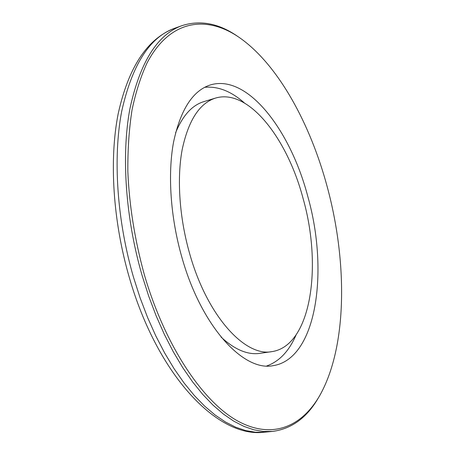 <?xml version="1.0" encoding="UTF-8"?>
<svg xmlns="http://www.w3.org/2000/svg" width="455" height="455" viewBox="0 0 455 455"><rect width="100%" height="100%" fill="white"/><g stroke="black" fill="none" stroke-linecap="round" stroke-linejoin="round"><path stroke-width="0.68" d="M144.434 275.03C165.262 346.426 203.061 401.964 237.715 421.012C272.556 440.025 302.239 426.295 319.916 395.247C347.392 346.192 347.501 261.83 327.304 187.113C310.435 124.238 278.659 65.56 240.365 38.237C207.617 14.952 170.21 18.627 146.965 63.131C140.749 76.565 135.761 92.194 132.013 110.03C129.078 128.987 127.684 149.462 127.838 171.444C129.283 205.66 134.811 240.189 144.434 275.03M318.477 397.698C307.062 417.588 291.774 428.826 272.619 431.408L263.451 431.454L253.873 429.81L243.965 426.403L233.802 421.188L223.479 414.124L213.094 405.206L202.765 394.451L192.601 381.899L182.734 367.64L173.287 351.778L164.386 334.465L156.162 315.878L148.722 296.228L142.176 275.741C125.398 218.042 121.24 155.166 129.897 108.79C140.066 62.045 157.498 34.307 182.193 25.571C200.632 19.781 219.242 23.467 238.022 36.628M204.642 87.314C217.922 86.075 231.14 91.25 244.289 102.853M181.812 257.064C170.477 217.393 167.605 174.362 173.52 142.296C180.43 109.82 192.675 90.71 210.261 84.971C247.537 73.517 290.569 130.454 307.808 196.486C328.999 270.896 316.936 359.296 272.818 365.712C243.448 371.599 201.264 326.627 181.812 257.064M303.149 198.727C322.441 266.357 311.214 345.834 271.948 351.618C245.205 357.158 207.053 316.123 189.57 253.333C179.384 217.575 176.79 178.809 182.125 149.854C188.347 120.484 199.455 103.234 215.46 98.098C248.623 88.037 287.469 138.832 303.149 198.727M271.948 351.618L259.936 353.347C247.782 355.127 234.837 349.713 221.096 337.11M175.579 132.826C182.665 115.581 192.09 105.185 203.846 101.636L215.46 98.098M296.029 335.073C289.05 351.163 279.285 361.463 266.732 365.974M133.577 277.505L140.112 297.866L147.551 317.402L155.786 335.881L164.704 353.086L174.18 368.851L184.087 383.025L194.302 395.492L204.693 406.184L215.141 415.04L225.538 422.052L235.775 427.234L245.768 430.606L255.426 432.227L264.691 432.17C217.814 438.62 157.623 375.597 129.385 277.777C112.914 221.369 109.075 159.955 118.152 113.898C128.469 67.164 147.312 38.618 174.686 28.25C149.746 37.077 132.081 64.786 121.69 111.373C112.834 157.578 116.833 220.135 133.577 277.505M272.619 431.408L264.691 432.17M182.193 25.571L174.686 28.25"/></g></svg>
